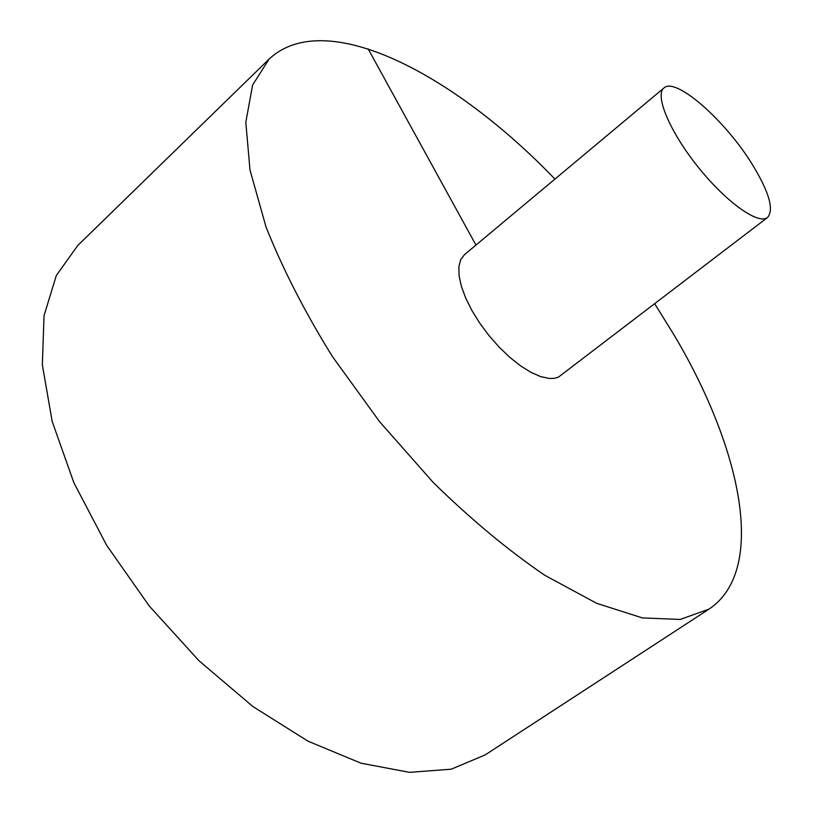 <?xml version="1.0" encoding="UTF-8"?>
<svg xmlns="http://www.w3.org/2000/svg" width="813" height="813" viewBox="0 0 813 813"><rect width="100%" height="100%" fill="white"/><g stroke="black" fill="none" stroke-linecap="round" stroke-linejoin="round"><path stroke-width="1.22" d="M554.933 179.084C454.376 74.257 325.606 6.098 269.073 59.115L77.713 245.546L56.31 275.536L44.034 315.668L42.347 364.935L52.205 421.51L73.892 482.78L106.757 545.493L149.257 606.01L198.982 660.745L252.945 706.568L307.975 741.161L361.013 763.194L409.447 772.35L451.296 769.179L485.249 754.87L709.109 609.059C767.706 569.7 740.978 447.811 674.455 335.627L654.77 303.849M269.073 59.115L252.599 85.05L245.811 122.285L250.008 170.08L265.993 226.847C282.467 268.412 304.55 311.562 332.253 356.297L379.61 421.693L433.024 482.241C470.595 519.08 507.851 550.096 544.781 575.279L596.671 603.317L642.382 617.91L680.196 619.445L709.109 609.059M663.947 87.977L464.416 254.723L460.666 259.733L458.847 266.857L459.091 275.871L461.408 286.44L465.758 298.188L471.977 310.637L479.843 323.3L489.04 335.647L499.192 347.171L509.873 357.395L520.635 365.911L531.062 372.405L540.726 376.632L549.273 378.462L554.141 378.36L558.307 377.212L767.563 217.478C774.281 209.642 769.068 191.766 751.934 163.85C725.074 120.233 675.552 76.615 663.947 87.977C654.485 95.101 669.77 131.747 698.011 166.919C726.141 202.193 758.539 225.14 767.563 217.478M368.126 48.841L475.961 245.079"/></g></svg>
